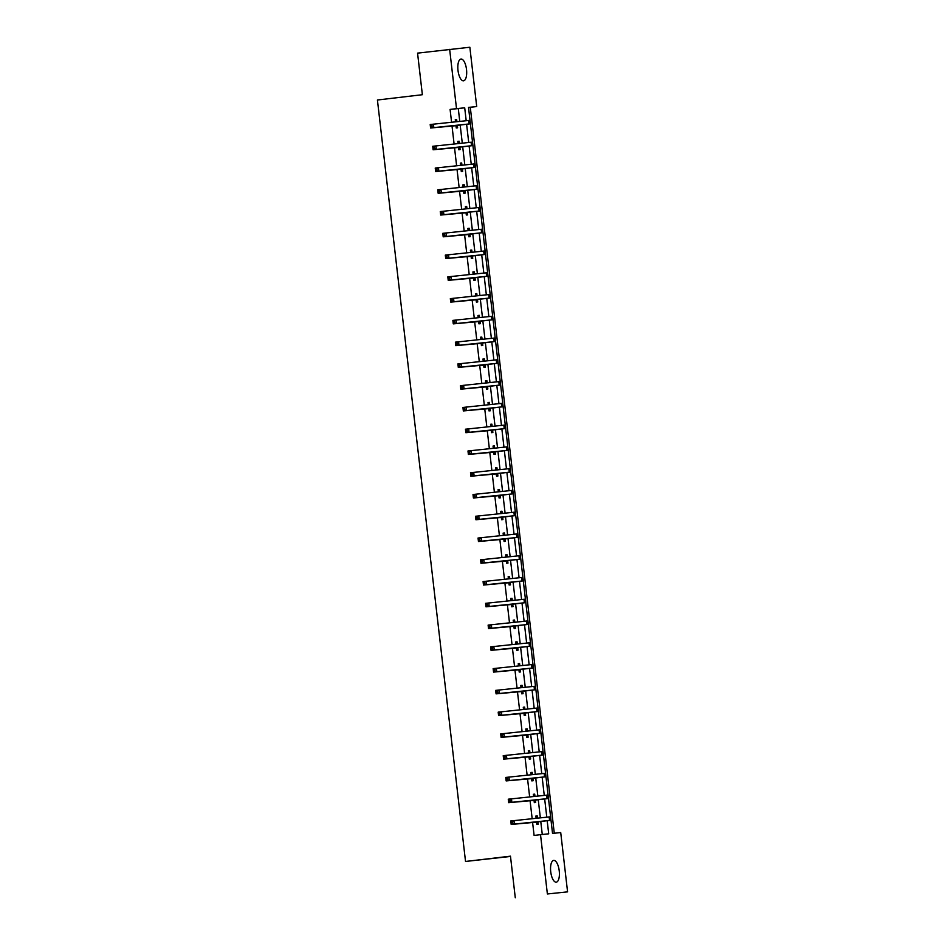 <?xml version="1.0" encoding="UTF-8"?>
<svg xmlns="http://www.w3.org/2000/svg" width="945" height="945" viewBox="0 0 945 945"><rect width="100%" height="100%" fill="white"/><g stroke="black" fill="none" stroke-linecap="round" stroke-linejoin="round"><path stroke-width="1.42" d="M550.722 871.739A10.95 4.276 -96.7 0 1 553.687 860.411A10.95 4.276 -96.7 0 1 559.227 870.853A10.95 4.276 -96.7 0 1 556.251 882.169A10.95 4.276 -96.7 0 1 550.722 871.739M457.994 70.367A10.95 4.276 -96.7 0 1 460.971 59.051A10.95 4.276 -96.7 0 1 466.511 69.481A10.95 4.276 -96.7 0 1 463.534 80.809A10.95 4.276 -96.7 0 1 457.994 70.367M510.501 856.442L465.531 861.462L377.421 100.005L422.368 94.713L417.56 53.133L469.854 47.25L476.705 106.549L468.519 107.399L552.53 833.419L560.716 832.569L567.579 891.867L547.379 893.97L540.516 834.671L548.702 833.821L547.19 820.732M554.278 833.242L470.291 107.305L476.705 106.549M547.379 893.97L567.579 891.867M470.291 107.305L468.531 107.482M459.766 121.385L458.278 108.557L450.092 109.407L451.58 122.236M451.993 125.768L454.096 144.006M454.51 147.538L456.612 165.765M457.026 169.297L459.128 187.535M459.542 191.067L461.656 209.294M462.058 212.826L464.172 231.064M464.574 234.596L466.688 252.823M467.102 256.355L469.204 274.593M469.618 278.125L471.72 296.352M472.134 299.884L474.248 318.122M474.65 321.643L476.764 339.881M477.166 343.413L479.28 361.651M479.682 365.172L481.796 383.41M482.21 386.942L484.312 405.169M484.726 408.701L486.829 426.939M487.242 430.471L489.356 448.698M489.758 452.23L491.872 470.468M492.274 474L494.389 492.227M494.802 495.759L496.905 513.997M497.318 517.529L499.421 535.756M499.834 539.288L501.949 557.526M502.35 561.058L504.465 579.285M504.866 582.817L506.981 601.055M507.382 604.576L509.497 622.814M509.91 626.346L512.013 644.584M512.426 648.105L514.529 666.343M514.942 669.875L517.057 688.102M517.458 691.634L519.573 709.872M519.974 713.404L522.089 731.631M522.502 735.163L524.605 753.401M525.018 756.933L527.121 775.16M527.534 778.692L529.649 796.93M530.05 800.462L532.165 818.689M532.567 822.221L534.102 835.427L540.516 834.671M542.276 834.494L540.776 821.5M540.351 817.838L538.248 799.73M537.835 796.068L535.732 777.971M535.307 774.309L533.216 756.201M532.791 752.551L530.7 734.442M530.275 730.78L528.184 712.672M527.759 709.022L525.668 690.913M525.243 687.251L523.14 669.143M522.727 665.493L520.624 647.384M520.199 643.722L518.108 625.625M517.683 621.964L515.592 603.855M515.167 600.193L513.076 582.096M512.651 578.434L510.548 560.326M510.135 556.664L508.032 538.567M507.607 534.905L505.516 516.797M505.091 513.135L503 495.038M502.575 491.376L500.484 473.268M500.059 469.618L497.968 451.509M497.542 447.847L495.44 429.739M495.026 426.089L492.924 407.98M492.499 404.318L490.408 386.21M489.982 382.56L487.892 364.451M487.466 360.789L485.376 342.692M484.95 339.031L482.848 320.922M482.434 317.26L480.332 299.163M479.906 295.501L477.816 277.393M477.39 273.731L475.3 255.634M474.874 251.972L472.783 233.864M472.358 230.202L470.267 212.105M469.842 208.443L467.74 190.335M467.326 186.685L465.223 168.576M464.798 164.914L462.707 146.806M462.282 143.156L460.191 125.047M456.896 121.681L456.648 119.448L455.277 119.602L455.537 121.834M455.951 125.354L456.246 127.965L457.616 127.823L457.345 125.555M459.424 143.451L459.164 141.218L457.793 141.36L458.053 143.593M458.467 147.125L458.762 149.735L460.132 149.593L459.872 147.325M461.94 165.21L461.68 162.977L460.309 163.119L460.569 165.351M460.983 168.883L461.278 171.494L462.648 171.352L462.388 169.084M464.456 186.98L464.196 184.748L462.837 184.889L463.085 187.122M463.499 190.654L463.806 193.264L465.164 193.123L464.905 190.855M466.972 208.739L466.712 206.506L465.353 206.648L465.613 208.88M466.015 212.412L466.322 215.023L467.68 214.881L467.421 212.613M469.488 230.509L469.228 228.277L467.869 228.418L468.129 230.651M468.531 234.183L468.838 236.782L470.197 236.64L469.937 234.384M472.016 252.268L471.756 250.035L470.386 250.177L470.645 252.409M471.059 255.941L471.354 258.552L472.724 258.41L472.453 256.142M474.532 274.038L474.272 271.806L472.902 271.947L473.161 274.18M473.575 277.712L473.87 280.311L475.24 280.169L474.981 277.913M477.048 295.797L476.788 293.564L475.429 293.706L475.678 295.939M476.091 299.471L476.386 302.081L477.757 301.939L477.497 299.671M479.564 317.567L479.304 315.335L477.946 315.476L478.205 317.709M478.607 321.241L478.914 323.84L480.273 323.698L480.013 321.442M482.08 339.326L481.82 337.093L480.462 337.235L480.721 339.468M481.123 343L481.43 345.61L482.789 345.468L482.529 343.2M484.596 361.096L484.348 358.864L482.978 359.005L483.238 361.238M483.639 364.758L483.946 367.369L485.317 367.227L485.045 364.959M487.124 382.855L486.864 380.622L485.494 380.764L485.754 382.997M486.167 386.529L486.462 389.139L487.833 388.997L487.573 386.729M489.64 404.614L489.38 402.381L488.01 402.535L488.27 404.767M488.683 408.287L488.978 410.898L490.349 410.756L490.089 408.488M492.156 426.384L491.896 424.151L490.538 424.293L490.786 426.526M491.199 430.058L491.506 432.668L492.865 432.526L492.605 430.258M494.672 448.143L494.412 445.91L493.054 446.052L493.314 448.284M493.715 451.816L494.022 454.427L495.381 454.285L495.121 452.017M497.188 469.913L496.928 467.68L495.57 467.822L495.83 470.055M496.231 473.587L496.538 476.197L497.897 476.044L497.637 473.788M499.716 491.672L499.456 489.439L498.086 489.581L498.346 491.813M498.759 495.345L499.054 497.956L500.425 497.814L500.153 495.546M502.232 513.442L501.972 511.21L500.602 511.351L500.862 513.584M501.275 517.116L501.571 519.715L502.941 519.573L502.681 517.317M504.748 535.201L504.488 532.968L503.118 533.11L503.378 535.342M503.791 538.874L504.087 541.485L505.457 541.343L505.197 539.075M507.264 556.971L507.004 554.739L505.646 554.88L505.906 557.113M506.307 560.645L506.614 563.244L507.973 563.102L507.713 560.846M509.78 578.73L509.52 576.497L508.162 576.639L508.422 578.872M508.823 582.404L509.131 585.014L510.489 584.872L510.229 582.604M512.296 600.5L512.048 598.268L510.678 598.409L510.938 600.642M511.339 604.174L511.647 606.773L513.017 606.631L512.745 604.375M514.824 622.259L514.564 620.026L513.194 620.168L513.454 622.401M513.867 625.933L514.163 628.543L515.533 628.401L515.273 626.133M517.34 644.029L517.08 641.797L515.71 641.938L515.97 644.171M516.383 647.691L516.679 650.302L518.049 650.16L517.789 647.892M519.856 665.788L519.596 663.555L518.238 663.697L518.486 665.93M518.899 669.462L519.207 672.072L520.565 671.93L520.305 669.662M522.372 687.547L522.112 685.314L520.754 685.468L521.014 687.7M521.416 691.22L521.723 693.831L523.081 693.689L522.821 691.421M524.888 709.317L524.629 707.084L523.27 707.226L523.53 709.459M523.932 712.991L524.239 715.601L525.597 715.459L525.337 713.191M527.404 731.076L527.156 728.843L525.786 728.985L526.046 731.217M526.459 734.749L526.755 737.36L528.125 737.218L527.853 734.95M529.932 752.846L529.672 750.614L528.302 750.755L528.562 752.988M528.976 756.52L529.271 759.13L530.641 758.977L530.381 756.721M532.448 774.605L532.189 772.372L530.818 772.514L531.078 774.746M531.492 778.278L531.787 780.889L533.157 780.747L532.897 778.479M534.964 796.375L534.705 794.143L533.346 794.284L533.606 796.517M534.008 800.049L534.315 802.648L535.673 802.506L535.413 800.25M537.481 818.134L537.221 815.901L535.862 816.043L536.122 818.275M536.524 821.807L536.831 824.418L538.189 824.276L537.929 822.008M515.285 897.75L510.465 856.17L465.531 861.462M450.092 109.407L456.518 108.651L449.655 49.353M466.192 120.712L464.704 107.801L456.518 108.651M546.777 817.165L544.674 798.974M544.261 795.406L542.158 777.203M541.745 773.636L539.642 755.445M539.229 751.877L537.114 733.686M536.701 730.107L534.598 711.916M534.185 708.348L532.082 690.157M531.669 686.578L529.566 668.387M529.153 664.819L527.05 646.628M526.637 643.049L524.522 624.858M524.109 621.29L522.006 603.099M521.593 599.532L519.49 581.329M519.077 577.761L516.974 559.57M516.561 556.003L514.458 537.799M514.045 534.232L511.942 516.041M511.529 512.473L509.414 494.27M509.001 490.703L506.898 472.512M506.485 468.944L504.382 450.753M503.968 447.174L501.866 428.983M501.452 425.415L499.35 407.224M498.936 403.645L496.822 385.454M496.408 381.886L494.306 363.695M493.892 360.116L491.79 341.925M491.376 338.357L489.274 320.166M488.86 316.599L486.758 298.396M486.344 294.828L484.242 276.637M483.828 273.07L481.714 254.866M481.3 251.299L479.198 233.108M478.784 229.54L476.682 211.337M476.268 207.77L474.166 189.579M473.752 186.011L471.649 167.82M471.236 164.241L469.122 146.05M468.72 142.482L466.606 124.291M458.278 108.557L464.704 107.801M455.277 119.613L456.648 119.448M457.793 141.384L459.164 141.218M460.321 163.142L461.68 162.977M462.837 184.901L464.196 184.748M465.353 206.671L466.712 206.506M467.869 228.43L469.228 228.277M470.386 250.201L471.756 250.035M472.902 271.959L474.272 271.806M475.429 293.73L476.788 293.564M477.946 315.488L479.304 315.335M480.462 337.259L481.82 337.093M482.978 359.017L484.348 358.864M485.494 380.788L486.864 380.622M488.022 402.546L489.38 402.381M490.538 424.317L491.896 424.151M493.054 446.075L494.412 445.91M495.57 467.834L496.928 467.68M498.086 489.604L499.456 489.439M500.602 511.363L501.972 511.21M503.13 533.134L504.488 532.968M505.646 554.892L507.004 554.739M508.162 576.663L509.52 576.497M510.678 598.421L512.048 598.268M513.194 620.192L514.564 620.026M515.722 641.95L517.08 641.797M518.238 663.721L519.596 663.555M520.754 685.479L522.112 685.314M523.27 707.25L524.629 707.084M525.786 729.008L527.156 728.843M528.302 750.767L529.672 750.614M530.83 772.537L532.189 772.372M533.346 794.296L534.705 794.143M535.862 816.067L537.221 815.901M455.986 125.697L430.601 128L430.199 124.516L469.417 120.393L469.819 123.878L457.734 125.331L456.057 126.323M455.478 121.279L456.825 121.692M431.853 125.366L430.577 125.52L430.731 126.913L432.019 126.76L431.853 125.366L433.412 124.138L433.814 127.622L469.819 123.878M432.019 126.76L433.814 127.622L430.601 128L430.731 126.913M456.364 125.472L457.734 125.331M430.577 125.52L430.199 124.516M458.502 147.467L433.117 149.771L432.715 146.274L471.933 142.152L472.346 145.648L460.25 147.101L458.573 148.081M457.994 143.049L459.341 143.463M434.381 147.136L433.093 147.29L433.247 148.684L434.535 148.53L434.381 147.136L435.928 145.896L436.33 149.393L472.346 145.648M434.535 148.53L436.33 149.393L433.117 149.771L433.247 148.684M458.88 147.243L460.25 147.101M433.093 147.29L432.715 146.274M461.018 169.226L435.633 171.529L435.232 168.045L474.461 163.922L474.862 167.407L462.766 168.86L461.089 169.852M460.51 164.808L461.857 165.221M436.897 168.895L435.61 169.049L435.775 170.443L437.051 170.289L436.897 168.895L438.445 167.667L438.846 171.151L474.862 167.407M437.051 170.289L438.846 171.151L435.633 171.529L435.775 170.443M461.408 169.001L462.766 168.86M435.61 169.049L435.232 168.045M463.534 190.996L438.161 193.3L437.748 189.803L476.977 185.681L477.379 189.165L465.283 190.63L463.605 191.611M463.026 186.578L464.385 186.992M439.413 190.666L438.126 190.819L438.291 192.213L439.579 192.059L439.413 190.666L440.961 189.425L441.362 192.922L477.379 189.165M439.579 192.059L441.362 192.922L438.161 193.3L438.291 192.213M463.924 190.772L465.283 190.63M438.126 190.819L437.748 189.803M466.062 212.755L440.677 215.058L440.276 211.574L479.493 207.451L479.895 210.936L467.799 212.389L466.133 213.369M465.542 208.337L466.901 208.75M441.929 212.424L440.642 212.578L440.807 213.972L442.095 213.818L441.929 212.424L443.477 211.196L443.89 214.68L479.895 210.936M442.095 213.818L443.89 214.68L440.677 215.058L440.807 213.972M466.44 212.53L467.799 212.389M440.642 212.578L440.276 211.574M468.578 234.525L443.193 236.829L442.792 233.332L482.009 229.21L482.411 232.694L470.327 234.159L468.649 235.14M468.058 230.096L469.417 230.509M444.445 234.195L443.17 234.336L443.323 235.742L444.611 235.588L444.445 234.195L446.005 232.954L446.406 236.451L482.411 232.694M444.611 235.588L446.406 236.451L443.193 236.829L443.323 235.742M468.956 234.301L470.327 234.159M443.17 234.336L442.792 233.332M471.094 256.284L445.709 258.587L445.308 255.103L484.525 250.98L484.927 254.465L472.843 255.918L471.165 256.898M470.586 251.866L471.933 252.28M446.961 255.953L445.686 256.107L445.839 257.501L447.127 257.347L446.961 255.953L448.521 254.725L448.922 258.209L484.927 254.465M447.127 257.347L448.922 258.209L445.709 258.587L445.839 257.501M471.472 256.06L472.843 255.918M445.686 256.107L445.308 255.103M473.61 278.054L448.225 280.346L447.824 276.861L487.041 272.739L487.455 276.224L475.359 277.688L473.681 278.669M473.102 273.625L474.449 274.038M449.489 277.724L448.202 277.865L448.367 279.271L449.643 279.118L449.489 277.724L451.037 276.483L451.438 279.968L487.455 276.224M449.643 279.118L451.438 279.968L448.225 280.346L448.367 279.271M474 277.83L475.359 277.688M448.202 277.865L447.824 276.861M476.126 299.813L450.753 302.116L450.34 298.632L489.569 294.497L489.971 297.994L477.875 299.447L476.197 300.427M475.618 295.395L476.965 295.809M452.005 299.482L450.718 299.636L450.883 301.03L452.159 300.876L452.005 299.482L453.553 298.254L453.954 301.738L489.971 297.994M452.159 300.876L453.954 301.738L450.753 302.116L450.883 301.03M476.516 299.589L477.875 299.447M450.718 299.636L450.34 298.632M478.642 321.583L453.269 323.875L452.868 320.39L492.085 316.268L492.487 319.753L480.391 321.217L478.725 322.198M478.135 317.154L479.493 317.567M454.521 321.253L453.234 321.394L453.399 322.788L454.687 322.647L454.521 321.253L456.069 320.012L456.47 323.497L492.487 319.753M454.687 322.647L456.47 323.497L453.269 323.875L453.399 322.788M479.032 321.359L480.391 321.217M453.234 321.394L452.868 320.39M481.17 343.342L455.785 345.646L455.384 342.161L494.601 338.026L495.003 341.523L482.919 342.976L481.241 343.956M480.651 338.924L482.009 339.338M457.037 343.011L455.75 343.165L455.915 344.559L457.203 344.405L457.037 343.011L458.585 341.783L458.998 345.268L495.003 341.523M457.203 344.405L458.998 345.268L455.785 345.646L455.915 344.559M481.548 343.118L482.919 342.976M455.75 343.165L455.384 342.161M483.686 365.113L458.301 367.404L457.9 363.919L497.117 359.797L497.519 363.282L485.435 364.735L483.757 365.727M483.178 360.683L484.525 361.096M459.553 364.77L458.278 364.924L458.431 366.317L459.719 366.176L459.553 364.77L461.113 363.541L461.514 367.026L497.519 363.282M459.719 366.176L461.514 367.026L458.301 367.404L458.431 366.317M484.064 364.888L485.435 364.735M458.278 364.924L457.9 363.919M486.202 386.871L460.817 389.175L460.416 385.678L499.633 381.556L500.047 385.052L487.951 386.505L486.273 387.485M485.695 382.453L487.041 382.867M462.081 386.54L460.794 386.694L460.947 388.088L462.235 387.934L462.081 386.54L463.629 385.3L464.03 388.797L500.047 385.052M462.235 387.934L464.03 388.797L460.817 389.175L460.947 388.088M486.58 386.647L487.951 386.505M460.794 386.694L460.416 385.678M488.719 408.63L463.333 410.933L462.932 407.449L502.161 403.326L502.563 406.811L490.467 408.264L488.789 409.256M488.211 404.212L489.557 404.625M464.597 408.299L463.31 408.453L463.475 409.846L464.751 409.693L464.597 408.299L466.145 407.071L466.546 410.555L502.563 406.811M464.751 409.693L466.546 410.555L463.333 410.933L463.475 409.846M489.108 408.405L490.467 408.264M463.31 408.453L462.932 407.449M491.235 430.4L465.861 432.704L465.448 429.207L504.677 425.085L505.079 428.569L492.983 430.034L491.305 431.014M490.727 425.982L492.085 426.396M467.113 430.069L465.826 430.223L465.991 431.617L467.279 431.463L467.113 430.069L468.661 428.829L469.063 432.326L505.079 428.569M467.279 431.463L469.063 432.326L465.861 432.704L465.991 431.617M491.624 430.176L492.983 430.034M465.826 430.223L465.448 429.207M493.762 452.159L468.377 454.462L467.976 450.978L507.193 446.855L507.595 450.34L495.499 451.793L493.833 452.785M493.243 447.741L494.601 448.154M469.63 451.828L468.342 451.982L468.507 453.376L469.795 453.222L469.63 451.828L471.177 450.6L471.59 454.084L507.595 450.34M469.795 453.222L471.59 454.084L468.377 454.462L468.507 453.376M494.14 451.934L495.499 451.793M468.342 451.982L467.976 450.978M496.279 473.929L470.893 476.233L470.492 472.736L509.709 468.614L510.111 472.098L498.027 473.563L496.349 474.544M495.759 469.511L497.117 469.925M472.146 473.599L470.87 473.752L471.023 475.146L472.311 474.992L472.146 473.599L473.705 472.358L474.106 475.855L510.111 472.098M472.311 474.992L474.106 475.855L470.893 476.233L471.023 475.146M496.657 473.705L498.027 473.563M470.87 473.752L470.492 472.736M498.795 495.688L473.41 497.991L473.008 494.507L512.225 490.384L512.627 493.869L500.543 495.322L498.865 496.302M498.287 491.27L499.633 491.683M474.662 495.357L473.386 495.511L473.539 496.905L474.827 496.751L474.662 495.357L476.221 494.129L476.623 497.613L512.627 493.869M474.827 496.751L476.623 497.613L473.41 497.991L473.539 496.905M499.173 495.463L500.543 495.322M473.386 495.511L473.008 494.507M501.311 517.458L475.926 519.75L475.524 516.265L514.741 512.143L515.155 515.627L503.059 517.092L501.382 518.073M500.803 513.029L502.149 513.442M477.19 517.128L475.902 517.269L476.067 518.675L477.343 518.521L477.19 517.128L478.737 515.887L479.139 519.372L515.155 515.627M477.343 518.521L479.139 519.372L475.926 519.75L476.067 518.675M501.689 517.234L503.059 517.092M475.902 517.269L475.524 516.265M503.827 539.217L478.453 541.52L478.04 538.036L517.269 533.913L517.671 537.398L505.575 538.851L503.898 539.831M503.319 534.799L504.665 535.213M479.706 538.886L478.418 539.04L478.583 540.434L479.859 540.28L479.706 538.886L481.253 537.658L481.655 541.142L517.671 537.398M479.859 540.28L481.655 541.142L478.453 541.52L478.583 540.434M504.217 538.993L505.575 538.851M478.418 539.04L478.04 538.036M506.343 560.987L480.97 563.279L480.568 559.794L519.785 555.672L520.187 559.156L508.091 560.621L506.425 561.602M505.835 556.558L507.193 556.971M482.222 560.657L480.934 560.798L481.099 562.204L482.387 562.051L482.222 560.657L483.769 559.416L484.171 562.901L520.187 559.156M482.387 562.051L484.171 562.901L480.97 563.279L481.099 562.204M506.733 560.763L508.091 560.621M480.934 560.798L480.568 559.794M508.871 582.746L483.486 585.049L483.084 581.565L522.302 577.43L522.703 580.927L510.619 582.38L508.942 583.36M508.351 578.328L509.709 578.742M484.738 582.415L483.45 582.569L483.616 583.963L484.903 583.809L484.738 582.415L486.285 581.187L486.699 584.671L522.703 580.927M484.903 583.809L486.699 584.671L483.486 585.049L483.616 583.963M509.249 582.522L510.619 582.38M483.45 582.569L483.084 581.565M511.387 604.516L486.002 606.808L485.6 603.323L524.818 599.201L525.219 602.686L513.135 604.15L511.458 605.131M510.879 600.087L512.225 600.5M487.254 604.186L485.978 604.327L486.132 605.721L487.419 605.58L487.254 604.186L488.813 602.945L489.215 606.43L525.219 602.686M487.419 605.58L489.215 606.43L486.002 606.808L486.132 605.721M511.765 604.292L513.135 604.15M485.978 604.327L485.6 603.323M513.903 626.275L488.518 628.579L488.116 625.094L527.334 620.959L527.747 624.456L515.651 625.909L513.974 626.889M513.395 621.857L514.741 622.271M489.77 625.944L488.494 626.098L488.648 627.492L489.935 627.338L489.77 625.944L491.329 624.716L491.731 628.201L527.747 624.456M489.935 627.338L491.731 628.201L488.518 628.579L488.648 627.492M514.281 626.051L515.651 625.909M488.494 626.098L488.116 625.094M516.419 648.046L491.034 650.337L490.632 646.852L529.861 642.73L530.263 646.215L518.167 647.668L516.49 648.66M515.911 643.616L517.258 644.029M492.298 647.703L491.01 647.857L491.176 649.25L492.451 649.109L492.298 647.703L493.845 646.474L494.247 649.959L530.263 646.215M492.451 649.109L494.247 649.959L491.034 650.337L491.176 649.25M516.809 647.821L518.167 647.668M491.01 647.857L490.632 646.852M518.935 669.804L493.562 672.108L493.148 668.611L532.378 664.489L532.779 667.985L520.683 669.438L519.006 670.418M518.427 665.386L519.785 665.8M494.814 669.473L493.526 669.627L493.692 671.021L494.979 670.867L494.814 669.473L496.361 668.233L496.763 671.73L532.779 667.985M494.979 670.867L496.763 671.73L493.562 672.108L493.692 671.021M519.325 669.58L520.683 669.438M493.526 669.627L493.148 668.611M521.463 691.563L496.078 693.866L495.676 690.382L534.894 686.259L535.295 689.744L523.199 691.197L521.534 692.189M520.943 687.145L522.302 687.558M497.33 691.232L496.042 691.386L496.208 692.779L497.495 692.626L497.33 691.232L498.877 690.004L499.291 693.488L535.295 689.744M497.495 692.626L499.291 693.488L496.078 693.866L496.208 692.779M521.841 691.338L523.199 691.197M496.042 691.386L495.676 690.382M523.979 713.333L498.594 715.637L498.192 712.14L537.41 708.018L537.811 711.502L525.727 712.967L524.05 713.947M523.459 708.915L524.818 709.329M499.846 713.002L498.57 713.156L498.724 714.55L500.011 714.396L499.846 713.002L501.405 711.762L501.807 715.259L537.811 711.502M500.011 714.396L501.807 715.259L498.594 715.637L498.724 714.55M524.357 713.109L525.727 712.967M498.57 713.156L498.192 712.14M526.495 735.092L501.11 737.395L500.708 733.911L539.926 729.788L540.327 733.273L528.243 734.726L526.566 735.718M525.987 730.674L527.334 731.087M502.362 734.761L501.086 734.915L501.24 736.309L502.527 736.155L502.362 734.761L503.921 733.533L504.323 737.017L540.327 733.273M502.527 736.155L504.323 737.017L501.11 737.395L501.24 736.309M526.873 734.867L528.243 734.726M501.086 734.915L500.708 733.911M529.011 756.862L503.626 759.166L503.224 755.669L542.442 751.547L542.855 755.031L530.759 756.496L529.082 757.477M528.503 752.444L529.85 752.858M504.89 756.532L503.602 756.685L503.768 758.079L505.043 757.925L504.89 756.532L506.437 755.291L506.839 758.788L542.855 755.031M505.043 757.925L506.839 758.788L503.626 759.166L503.768 758.079M529.389 756.638L530.759 756.496M503.602 756.685L503.224 755.669M531.527 778.621L506.154 780.924L505.74 777.44L544.97 773.317L545.371 776.802L533.275 778.255L531.598 779.235M531.019 774.203L532.366 774.616M507.406 778.29L506.118 778.444L506.284 779.838L507.559 779.684L507.406 778.29L508.953 777.062L509.355 780.546L545.371 776.802M507.559 779.684L509.355 780.546L506.154 780.924L506.284 779.838M531.917 778.396L533.275 778.255M506.118 778.444L505.74 777.44M534.043 800.391L508.67 802.683L508.268 799.198L547.486 795.076L547.887 798.56L535.791 800.025L534.114 801.006M533.535 795.962L534.894 796.375M509.922 800.061L508.634 800.202L508.8 801.608L510.087 801.454L509.922 800.061L511.469 798.82L511.871 802.305L547.887 798.56M510.087 801.454L511.871 802.305L508.67 802.683L508.8 801.608M534.433 800.167L535.791 800.025M508.634 800.202L508.268 799.198M536.571 822.15L511.186 824.453L510.784 820.969L550.002 816.846L550.403 820.331L538.319 821.784L536.642 822.764M536.051 817.732L537.41 818.146M512.438 821.819L511.15 821.973L511.316 823.367L512.603 823.213L512.438 821.819L513.986 820.591L514.399 824.075L550.403 820.331M512.603 823.213L514.399 824.075L511.186 824.453L511.316 823.367M536.949 821.926L538.319 821.784M511.15 821.973L510.784 820.969M468.59 120.464L468.992 123.96M471.106 142.234L471.508 145.719M473.622 163.993L474.024 167.478M476.138 185.763L476.54 189.248M478.654 207.522L479.068 211.007M481.182 229.292L481.584 232.777M483.698 251.051L484.1 254.536M486.214 272.81L486.616 276.306M488.73 294.58L489.132 298.065M491.246 316.339L491.648 319.835M493.762 338.109L494.176 341.594M496.29 359.868L496.692 363.364M498.806 381.638L499.208 385.123M501.322 403.397L501.724 406.893M503.839 425.167L504.24 428.652M506.355 446.926L506.756 450.411M508.882 468.696L509.284 472.181M511.399 490.455L511.8 493.94M513.915 512.225L514.316 515.71M516.431 533.984L516.832 537.469M518.947 555.743L519.348 559.239M521.463 577.513L521.876 580.998M523.991 599.272L524.392 602.768M526.507 621.042L526.908 624.527M529.023 642.801L529.424 646.297M531.539 664.571L531.94 668.056M534.055 686.33L534.457 689.826M536.571 708.1L536.984 711.585M539.099 729.859L539.5 733.344M541.615 751.629L542.017 755.114M544.131 773.388L544.533 776.873M546.647 795.158L547.049 798.643M549.163 816.917L549.577 820.402"/></g></svg>
